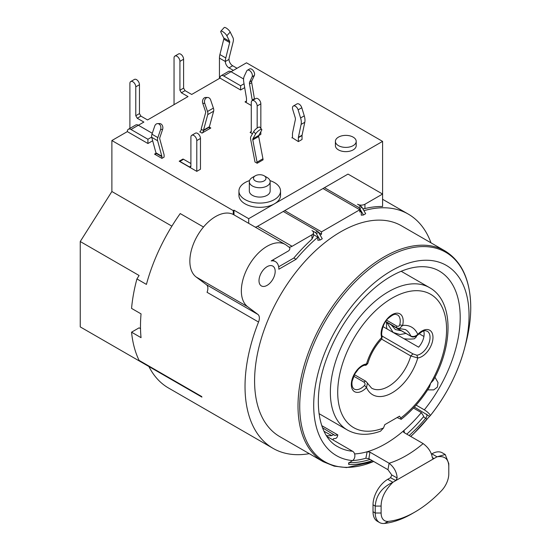 <?xml version="1.0" encoding="UTF-8"?>
<svg xmlns="http://www.w3.org/2000/svg" width="551" height="551" viewBox="0 0 551 551"><rect width="100%" height="100%" fill="white"/><g stroke="black" fill="none" stroke-linecap="round" stroke-linejoin="round"><path stroke-width="0.83" d="M152.668 140.767L147.923 143.508L127.329 131.613L111.881 140.533L111.881 191.514L80.246 241.524L80.246 326.901L201.928 397.106A135.243 78.084 120 0 1 201.625 396.493L139.1 360.395A135.243 78.084 120 0 1 131.558 332.184L141.049 337.66A135.243 78.084 120 0 1 140.491 326.089A135.243 78.084 120 0 1 141.049 313.877L131.558 308.395A135.243 78.084 120 0 1 136.93 278.93L146.421 284.406A135.243 78.084 120 0 1 180.218 213.568L203.512 227.019M248.701 223.355L248.701 218.678L382.587 141.387L246.497 62.814L231.048 71.733A5.2 3.003 -120 0 0 228.445 71.472L221.089 75.721A5.2 3.003 60 0 1 223.692 75.976L240.615 85.749L244.038 83.766M244.692 87.637L240.615 89.992L220.014 78.104L191.693 94.455L185.06 90.646L183.6 88.126L183.6 59.246A4.16 2.404 -120 0 0 180.659 54.15A4.16 2.404 -120 0 0 178.579 53.943L174.901 56.064A4.16 2.404 60 0 1 176.981 56.271A4.16 2.404 60 0 1 179.922 61.368L179.922 90.254L181.382 92.775L188.015 96.577L147.551 119.946L140.918 116.123L139.458 113.602L139.458 84.723A4.16 2.404 -120 0 0 137.64 80.536A4.16 2.404 -120 0 0 134.437 79.42L130.759 81.541A4.16 2.404 60 0 1 133.962 82.657A4.16 2.404 60 0 1 135.78 86.844L135.78 115.724L137.24 118.251L143.873 122.067L138.363 125.249A5.2 3.003 -120 0 0 135.76 124.987L128.404 129.237A5.2 3.003 60 0 1 131.007 129.492L147.923 139.258L151.677 137.096M127.329 131.613A5.2 3.003 60 0 1 128.404 129.237M152.29 133.287L138.363 125.242L131.007 129.492M248.701 218.678L233.989 210.186L233.259 210.613L111.881 140.533M238.934 191.073L238.934 195.323A20.807 12.012 0 0 0 251.773 206.418A20.807 12.012 0 0 0 274.453 203.815A20.807 12.012 0 0 0 280.542 195.323L280.542 191.073A20.807 12.012 180 0 1 274.453 199.565A20.807 12.012 180 0 1 251.773 202.169A20.807 12.012 180 0 1 238.934 191.073A20.807 12.012 180 0 1 245.023 182.581A20.807 12.012 180 0 1 249.52 180.611M258.701 135.615L260.843 134.375L260.843 131.703M260.843 128.411L260.843 103.829A4.16 2.404 -120 0 0 259.032 99.641A4.16 2.404 -120 0 0 255.822 98.526L252.144 100.647A4.16 2.404 60 0 0 251.284 102.555L251.284 131.434A2.08 1.198 -120 0 1 250.85 132.385A2.08 1.198 -120 0 1 250.099 132.419L252.454 133.776M201.99 133.101L210.819 128.004A2.08 1.198 120 0 1 209.779 128.107A2.08 1.198 120 0 1 209.346 127.157A2.08 1.198 60 0 1 209.401 126.737L213.63 111.206A5.2 3.003 -120 0 0 213.76 110.166A5.2 3.003 -120 0 0 213.395 108.099L210.634 99.951A4.16 3.21 -89.1 0 0 207.761 97.486L205.778 97.458A4.16 3.21 90.9 0 0 202.761 103.312L204.752 103.347L207.507 111.495A5.2 3.003 60 0 1 207.879 113.568A5.2 3.003 60 0 1 207.748 114.608L203.512 130.139A2.08 1.198 -120 0 0 203.464 130.553A2.08 1.198 120 0 1 201.99 133.101L199.786 131.827A2.08 1.198 -60 0 0 201.26 129.278A5.2 3.003 60 0 1 201.384 128.238L205.619 112.707A2.08 1.198 -120 0 0 205.668 112.294A2.08 1.198 -120 0 0 205.523 111.46L202.761 103.312M161.898 158.371L154.542 154.122A2.08 1.198 -120 0 0 155.582 154.225A2.08 1.198 -120 0 0 156.016 153.274A2.08 1.198 -60 0 0 155.967 152.861L161.849 156.257L157.614 140.725A5.2 3.003 -60 0 1 157.49 139.685A5.2 3.003 -60 0 1 157.855 137.612L160.616 129.464L162.6 129.437L159.845 137.585A2.08 1.198 120 0 0 159.694 138.411A2.08 1.198 120 0 0 159.749 138.824L163.978 154.356A5.2 3.003 -60 0 1 164.108 155.396L164.108 157.097L161.898 158.371L161.898 156.67A2.08 1.198 120 0 0 161.849 156.257M179.206 161.202A2.08 1.198 60 0 1 179.874 161.402L189.434 166.925A2.08 1.198 -120 0 0 190.474 167.029A2.08 1.198 -120 0 0 190.908 166.071L190.908 137.192A4.16 2.404 60 0 1 191.769 135.291L195.447 133.163A4.16 2.404 -120 0 1 198.656 134.279A4.16 2.404 -120 0 1 200.468 138.466L200.468 169.233L196.79 171.354L179.206 161.202L182.884 159.081A2.08 1.198 -120 0 1 183.552 159.28L190.908 163.523M298.36 141.593L298.36 137.667L302.038 135.546L302.038 139.472L298.36 141.593L292.195 137.654M257.055 162.166L262.937 158.771A5.2 3.003 -120 0 1 263.047 159.859L257.165 163.254L254.955 161.98A2.08 1.198 -120 0 0 254.913 161.546L250.65 139.286A5.2 3.003 60 0 1 250.54 138.198A5.2 3.003 60 0 1 250.912 136.558L253.674 131.593L255.657 133.852L252.895 138.818A2.08 1.198 -120 0 0 252.751 139.472A2.08 1.198 -120 0 0 252.792 139.906L257.055 162.166A5.2 3.003 60 0 1 257.165 163.254M335.401 141.387L335.401 145.629A10.4 6.006 0 0 0 341.827 151.181A10.4 6.006 0 0 0 353.163 149.879A10.4 6.006 0 0 0 356.208 145.629L356.208 141.387A10.4 6.006 180 0 1 353.163 145.629A10.4 6.006 180 0 1 341.827 146.931A10.4 6.006 180 0 1 335.401 141.387A10.4 6.006 180 0 1 338.452 137.137A10.4 6.006 180 0 1 349.789 135.835A10.4 6.006 180 0 1 356.208 141.387M251.284 105.496L245.023 101.887A2.08 1.198 -120 0 0 246.063 101.99A2.08 1.198 -120 0 0 246.497 101.04L246.497 98.491A2.08 1.198 -120 0 0 246.462 98.112L243.756 82.071A12.487 7.204 60 0 1 243.556 79.799A12.487 7.204 60 0 1 244.265 76.203L246.731 70.955A4.16 2.404 60 0 1 247.358 70.252A4.16 2.404 60 0 1 250.567 71.368A4.16 2.404 60 0 1 252.379 75.556A4.16 2.404 60 0 1 252.144 76.754L249.679 82.003A4.16 2.404 -120 0 0 249.438 83.201A4.16 2.404 -120 0 0 249.507 83.952L252.213 99.993A10.4 6.006 60 0 1 252.296 100.557M130.759 81.541A4.16 2.404 60 0 0 129.898 83.449L129.898 128.369M174.901 56.064A4.16 2.404 60 0 0 174.04 57.972L174.04 104.649M220.014 78.104A5.2 3.003 60 0 1 221.089 75.721M240.615 89.992L240.615 85.749M243.583 78.972L231.048 71.733L223.692 75.976M382.587 141.387L382.587 194.048L348.012 174.088L324.47 187.677L358.694 207.438A2.08 1.198 60 0 1 359.734 208.533L363.46 214.986L361.256 215.179L361.256 211.501A135.243 78.084 -60 0 0 359.782 211.99L359.782 209.759L323.003 188.525L324.47 187.677M363.46 214.986L365.664 213.712L361.945 207.259A2.08 1.198 -120 0 0 360.905 206.164L357.578 204.242A5.2 3.003 180 0 0 364.934 204.242L382.587 194.048L382.587 206.515A135.243 78.084 120 0 0 364.934 208.56L362.806 208.753M363.922 210.689A135.243 78.084 -60 0 1 408.277 214.105A135.243 78.084 -60 0 1 430.992 242.833M309.276 453.659A135.243 78.084 -60 0 1 273.034 448.349A135.243 78.084 -60 0 1 245.023 386.437A135.243 78.084 -60 0 1 258.543 322.032A8.32 4.807 120 0 0 257.93 314.449L247.668 306.742A36.414 21.021 -60 0 1 241.345 290.88A36.414 21.021 -60 0 1 257.241 254.238A36.414 21.021 -60 0 1 285.301 244.479A36.414 21.021 -60 0 1 286.52 245.291L289.502 247.523A2.08 1.198 -60 0 1 289.86 248.432A2.08 1.198 -60 0 1 288.387 250.98L271.188 260.912A16.647 9.608 -60 0 1 275.417 261.601A16.647 9.608 -60 0 1 278.861 269.219L296.059 259.294A135.243 78.084 -60 0 1 317.851 237.157L317.851 240.236L320.055 240.043L322.266 238.769L318.54 232.315A2.08 1.198 -120 0 0 317.5 231.22L283.276 211.46L257.517 226.33A8.32 4.807 -60 0 1 255.223 227.115M148.922 366.553A135.243 78.084 120 0 0 168.503 388L273.034 448.349M131.558 332.184L139.1 327.831L140.519 328.651M201.625 396.493L201.625 396.982M80.246 241.524L139.1 275.5L136.93 278.93M111.881 191.514L171.891 226.158M233.259 210.613L233.259 214.456A36.414 21.021 120 0 0 205.392 224.884A36.414 21.021 120 0 0 189.854 261.153A36.414 21.021 120 0 0 196.17 277.008L206.439 284.715A8.32 4.807 -60 0 1 207.052 292.305L258.543 322.032M233.989 210.186L233.989 214.862A36.414 21.021 120 0 0 233.803 214.752A36.414 21.021 120 0 0 233.259 214.456M320.193 235.174A135.243 78.084 -60 0 1 321.529 234.079L321.529 231.847L284.75 210.613L323.003 188.525M284.75 210.613L283.276 211.46M321.529 231.847L359.782 209.759M401.514 225.82A121.716 70.273 120 0 0 307.72 258.426A121.716 70.273 120 0 0 254.59 380.92A121.716 70.273 120 0 0 279.798 436.64L323.217 461.71A121.716 70.273 -60 0 1 298.008 405.991A121.716 70.273 -60 0 1 298.008 405.694A121.716 70.273 -60 0 1 384.075 256.918A121.716 70.273 -60 0 1 444.933 250.884L401.514 225.82M259.004 280.686A11.44 6.605 120 0 0 261.374 285.928A11.44 6.605 120 0 0 270.19 282.863A11.44 6.605 120 0 0 275.183 271.347A11.44 6.605 120 0 0 272.814 266.105A11.44 6.605 120 0 0 263.998 269.17A11.44 6.605 120 0 0 259.004 280.686M275.417 261.601L273.206 260.327A16.647 9.608 120 0 0 272.669 260.051M288.855 247.041A8.32 4.807 120 0 0 292.092 246.29L311.969 234.816A5.2 3.003 180 0 0 313.491 232.694L313.491 236.193L311.969 239.134A135.243 78.084 120 0 0 293.855 258.02L278.654 266.794M318.54 232.315L316.336 233.59A2.08 1.198 60 0 0 315.296 232.494L311.969 230.573A5.2 3.003 180 0 1 313.491 232.694M313.491 234.636L317.851 237.157M316.336 233.59L320.055 240.043M296.059 259.294L293.855 258.02M318.568 232.37L321.529 234.079M359.782 210.654L361.256 211.501M348.838 462.578L348.735 464.438L348.542 463.742L349.733 462.42L352.537 460.595A5.2 4.105 -84.9 0 0 354.885 455.835A5.2 4.105 -84.9 0 0 352.612 451.262L327.025 436.488M326.461 435.627A101.432 58.564 120 0 0 331.826 435.634A3.402 1.963 -60 0 1 334.237 434.973A3.402 1.963 -60 0 1 334.643 435.393A101.432 58.564 120 0 0 337.832 434.918L337.398 436.42A2.08 1.198 -60 0 1 335.518 438.458A105.076 60.665 -60 0 1 333.424 438.734L333.148 439.677A106.116 61.264 -60 0 1 332.646 439.732M413.457 408.057L421.329 412.609L423.788 416.411A113.396 65.466 -60 0 1 406.769 434.147M354.61 453.928A106.116 61.264 120 0 0 367.145 451.751L365.871 458.246L368.881 458.687L387.952 469.7L389.116 463.233A106.109 61.264 120 0 0 423.134 443.596L403.952 432.521L403.38 431.812L403.911 430.524A106.116 61.264 120 0 0 421.329 412.609M321.743 425.634L337.832 434.918M324.036 431.275L331.826 435.634M414.386 407.051L429.587 416.322L430.2 415.757A5.2 1.102 38.8 0 0 430.228 415.729A5.2 1.102 38.8 0 0 428.623 413.181A5.2 1.102 38.8 0 0 424.332 409.854L416.129 405.116M365.871 458.246A113.396 65.466 -60 0 1 352.578 460.567M423.464 416.804L427.053 419.221A116.116 67.043 -60 0 1 415.447 431.901A116.116 67.043 -60 0 1 410.695 436.413M429.587 416.322L413.932 433.403A120.917 69.812 120 0 1 410.764 436.454L413.932 433.403M404.496 432.838L403.911 430.524A106.116 61.264 -60 0 1 367.145 451.751L369.935 452.157L389.116 463.233C394.13 467.282 396.81 472.193 397.14 477.965L391.789 474.996L387.952 469.7M423.134 443.596C428.382 447.508 431.447 452.192 432.335 457.647L432.9 458.604L434.002 458.535L432.315 457.537M445.215 454.506L442.274 452.805A20.807 12.012 120 0 0 431.874 453.838L437.019 456.813C444.857 455.622 448.783 459.017 448.789 467.007L448.789 463.605L445.215 454.506L437.019 456.813L395.873 480.548L390.549 477.758L391.789 474.996M431.874 453.838L431.378 454.127M448.789 463.605L448.789 473.936A16.647 9.608 -60 0 1 441.434 490.783A99.869 57.662 -60 0 1 414.951 512.024A99.869 57.662 -60 0 1 388.469 521.363A16.647 9.608 -60 0 1 381.113 513.009L381.113 506.08C381.127 498.076 385.046 490.149 392.884 482.29C381.995 487.318 376.106 495.246 375.231 506.08L375.231 513.009L381.113 513.009M397.14 477.965L395.873 480.548L392.884 482.29L387.739 479.322A20.807 12.012 120 0 0 373.02 504.806L373.02 511.734A20.807 12.012 120 0 0 377.332 521.26L379.536 522.534A20.807 12.012 -60 0 1 375.231 513.009L373.02 511.734M414.951 512.024L412.01 513.725A104.029 60.066 -60 0 1 384.426 523.45A20.807 12.012 -60 0 1 379.536 522.534M390.921 477.483L387.739 479.322M434.002 458.535L395.873 480.548M383 326.612L418.629 347.178A13.527 7.81 -60 0 0 424.146 333.989A13.527 7.81 -60 0 0 423.733 330.999M416.859 355.216L417.775 357.964L410.764 355.946L412.954 353.88L416.859 355.216A13.527 7.81 120 0 0 427.328 346.641A13.527 7.81 120 0 0 430.035 337.384A13.527 7.81 120 0 0 427.232 331.192C425.53 331.158 425.103 328.616 417.81 334.953L417.775 334.367C415.454 336.468 413.112 337.012 410.764 335.986A33.811 19.519 120 0 0 405.378 329.553L399.138 328.52M397.457 328.065C396.603 327.997 396.362 327.322 396.741 326.054C398.27 326.571 399.268 326.171 399.737 324.856L402.602 325.441A39.011 22.522 120 0 1 417.775 334.367A15.607 9.009 120 0 1 426.109 329.553A15.607 9.009 120 0 1 429.856 348.067A15.607 9.009 120 0 1 417.775 357.964A39.011 22.522 120 0 1 392.147 392.808A39.011 22.522 120 0 1 366.525 387.546L364.5 385.445A13.527 7.81 120 0 1 354.121 389.02C352.199 387.532 351.545 384.915 352.158 381.168L354.865 373.874L358.384 369.184C361.063 366.635 363.357 365.292 365.272 365.175L366.525 363.956A15.607 9.009 120 0 0 354.445 373.847A15.607 9.009 120 0 0 358.191 392.36A15.607 9.009 120 0 0 366.525 387.546L367.441 382.959M364.5 385.445C365.375 384.322 365.21 383.22 363.991 382.146C364.934 381.092 365.664 380.934 366.181 381.685M433.348 380.293L430.641 383.179A76.982 44.445 -60 0 1 400.804 418.016L399.503 416.17L384.791 424.663L383.496 428.01A76.982 44.445 -60 0 1 337.894 387.174A76.982 44.445 -60 0 1 392.312 298.008A76.982 44.445 -60 0 1 400.804 293.903A76.982 44.445 -60 0 1 443.941 311.708A76.982 44.445 -60 0 1 430.641 383.179L429.491 386.974M400.804 418.016L401.197 419.325L397.119 417.548M434.953 377.235L438.011 382.539L437.404 387.084L433.775 389.881L427.652 389.888M380.514 431.185L383.496 428.01M381.781 338.982C375.203 346.042 370.548 354.176 367.813 363.385L366.525 363.956A39.011 22.522 120 0 1 381.691 337.515L382.187 335.986L381.781 338.982L381.691 337.515A15.607 9.009 120 0 1 381.691 329.367A15.607 9.009 120 0 1 389.998 316.15A15.607 9.009 120 0 1 400.46 314.228A15.607 9.009 120 0 1 402.602 325.441L399.434 328.499L396.975 327.969L385.7 321.467M423.926 336.489L419.111 333.706M386.478 322.17L386.478 325.882A22.887 13.217 0 0 0 387.119 328.988M403.979 338.72A22.887 13.217 0 0 0 414.414 338.769L416.425 336.751L416.425 336.055M386.726 322.314L393.18 332.487L400.012 334.533L405.997 333.438M401.493 330.834L395.391 329.56L391.238 324.918M269.956 180.611A20.807 12.012 180 0 1 280.542 191.073M249.334 181.734L249.334 191.073A10.4 6.006 0 0 0 255.754 196.624A10.4 6.006 0 0 0 267.097 195.323A10.4 6.006 0 0 0 270.142 191.073L270.142 181.734A10.4 6.006 180 0 1 267.097 185.976A10.4 6.006 180 0 1 255.754 187.278A10.4 6.006 180 0 1 249.334 181.734A10.4 6.006 180 0 1 252.379 177.484L255.327 175.783A6.24 3.602 180 0 1 264.149 175.783A6.24 3.602 180 0 1 264.149 180.88A6.24 3.602 180 0 1 255.327 180.88A6.24 3.602 180 0 1 255.327 175.783L252.379 177.484M264.149 175.783L267.097 177.484A10.4 6.006 180 0 1 270.142 181.734M147.923 143.508L147.923 139.258M257.165 128.046L257.165 105.95A4.16 2.404 60 0 0 255.354 101.763A4.16 2.404 60 0 0 252.144 100.647M204.752 103.347A4.16 3.21 -89.1 0 1 207.761 97.486M160.616 129.464A4.16 3.21 89.1 0 0 157.607 123.61A4.16 3.21 89.1 0 0 154.728 126.069L151.973 134.217A5.2 3.003 120 0 0 151.601 136.29A5.2 3.003 120 0 0 151.732 137.33L155.967 152.861M162.6 129.437A4.16 3.21 -90.9 0 0 159.59 123.576L157.607 123.61M196.79 171.354L196.79 140.588A4.16 2.404 60 0 0 194.978 136.4A4.16 2.404 60 0 0 191.769 135.291M291.858 137.846A2.08 1.198 -120 0 0 292.044 137.771A2.08 1.198 -120 0 0 292.471 136.82L292.471 134.272A10.4 6.006 60 0 1 292.636 132.577L295.35 119.663A4.16 2.404 -120 0 0 295.412 118.982A4.16 2.404 -120 0 0 295.178 117.515L292.705 109.415A4.16 2.404 60 0 1 292.471 107.941A4.16 2.404 60 0 1 293.332 106.033A4.16 2.404 60 0 1 298.119 109.869L300.591 117.969A12.487 7.204 60 0 1 301.301 122.384A12.487 7.204 60 0 1 301.101 124.423L298.387 137.33A2.08 1.198 -120 0 0 298.36 137.667M302.038 135.546A2.08 1.198 60 0 1 302.065 135.209L304.779 122.294A12.487 7.204 -120 0 0 304.978 120.256A12.487 7.204 -120 0 0 304.269 115.841L301.796 107.741A4.16 2.404 -120 0 0 297.01 103.912L293.332 106.033M262.937 158.771L258.681 136.51A2.08 1.198 60 0 1 258.633 136.076A2.08 1.198 60 0 1 258.784 135.415L261.539 130.456A4.16 1.109 -41.3 0 0 261.725 129.409L259.741 127.15A4.16 1.109 138.7 0 0 256.904 128.231A4.16 1.109 138.7 0 0 253.674 131.593M255.657 133.852A4.16 1.109 -41.3 0 1 258.887 130.497A4.16 1.109 -41.3 0 1 261.725 129.409M254.507 99.283A10.4 6.006 -120 0 0 254.424 98.719L251.711 82.678A4.16 2.404 60 0 1 251.649 81.927A4.16 2.404 60 0 1 251.883 80.728L254.355 75.48A4.16 2.404 -120 0 0 254.59 74.282A4.16 2.404 -120 0 0 252.771 70.094A4.16 2.404 -120 0 0 249.569 68.978L247.358 70.252M219.443 78.435L219.443 58.103A12.487 7.204 120 0 1 219.911 54.556L225.793 57.958L229.664 42.551A2.08 1.198 120 0 0 229.739 41.966A2.08 1.198 120 0 0 229.615 41.346L226.84 35.725L230.201 32.061L232.977 37.682A7.28 4.201 -60 0 1 233.417 39.837A7.28 4.201 -60 0 1 233.149 41.904L229.278 57.311A7.28 4.201 120 0 0 229.002 59.377A5.2 3.003 60 0 0 232.68 65.748L229.002 67.869A5.2 3.003 -120 0 1 225.325 61.498A12.487 7.204 -60 0 1 225.793 57.958M233.369 70.39L229.002 67.869M237.047 68.269L232.68 65.748M230.201 32.061A4.16 1.219 -137.5 0 0 226.062 27.949A4.16 1.219 -137.5 0 0 224.188 27.55L220.827 31.214A4.16 1.219 42.5 0 1 222.7 31.614A4.16 1.219 42.5 0 1 226.84 35.725M229.664 42.551L223.775 39.155A2.08 1.198 -60 0 0 223.858 38.563A2.08 1.198 -60 0 0 223.727 37.95L220.951 32.33A4.16 1.219 42.5 0 1 220.827 31.214M223.775 39.155L219.911 54.556M185.06 90.646L181.382 92.775M140.918 116.123L137.24 118.251M250.099 132.419L251.284 131.413M201.26 129.278L203.464 130.553L209.346 127.157L210.819 128.004M154.542 154.122L156.016 153.274L161.898 156.67M245.023 101.887L246.497 101.04M135.78 115.724L139.458 113.602M139.458 84.723L135.78 86.844M179.922 90.254L183.6 88.126M183.6 59.246L179.922 61.368M247.668 306.742L196.17 277.008M358.694 207.438L360.905 206.164M364.934 204.242L364.934 208.56M311.969 239.134L311.969 234.816M257.517 226.33L292.092 246.29M315.296 232.494L317.5 231.22M361.945 207.259L359.734 208.533M206.439 284.715L257.93 314.449M444.933 250.884C461.841 261.305 470.451 280.163 470.754 307.458C470.74 318.905 469.08 330.951 465.781 343.597L465.781 343.597A120.917 69.812 120 0 0 470.74 307.892A120.917 69.812 120 0 0 470.74 307.603A120.917 69.812 120 0 0 385.232 258.233A120.917 69.812 120 0 0 299.73 406.039A120.917 69.812 120 0 0 373.688 461.462M352.537 460.595A109.842 63.413 -60 0 1 316.343 380.61A109.842 63.413 -60 0 1 391.368 270.823A109.842 63.413 -60 0 1 464.534 348.363A109.842 63.413 -60 0 1 430.248 415.702M372.221 460.615A116.116 67.043 -60 0 1 348.735 464.438M424.332 409.854A101.432 58.564 120 0 0 439.188 270.989C433.727 267.814 427.307 266.402 419.917 266.753C413.105 267.104 405.812 269.074 398.022 272.655C385.507 278.503 373.358 287.815 361.587 300.57C346.675 317.039 335.222 335.855 327.211 357.014C311.446 397.87 317.748 436.502 337.756 446.675A101.432 58.564 120 0 0 352.612 451.262M318.995 413.622L347.378 430.007A82.189 47.448 -60 0 1 347.378 335.111A82.189 47.448 -60 0 1 429.566 287.656L401.176 271.271M349.472 462.606A114.436 66.072 120 0 0 370.114 459.396M409.152 435.524A114.436 66.072 120 0 0 425.792 418.147A3.12 1.805 120 0 0 426.653 414.132M368.881 458.687L369.935 452.157M384.426 523.45L388.469 521.363M381.113 506.08L375.231 506.08L373.02 504.806M354.417 374.687L365.85 381.285L371.567 388.118A33.811 19.519 120 0 0 388.469 386.437A33.811 19.519 120 0 0 410.764 355.946L381.636 339.134M412.954 353.88L382.242 336.158M411.08 336.358L385.679 321.502M396.741 326.054L386.623 320.214M399.737 324.856A13.527 7.81 120 0 0 400.24 321.033A13.527 7.81 120 0 0 397.884 315.138A13.527 7.81 120 0 0 397.443 314.841C395.708 314.828 395.487 312.272 388.207 318.402C382.456 323.017 380.686 335.304 382.187 335.979M353.687 376.202L363.991 382.146M260.843 103.829L257.165 105.95M203.512 130.139L209.401 126.737M213.63 111.206L207.748 114.608M207.507 111.495L213.395 108.099M151.973 134.217L157.855 137.612M157.614 140.725L151.732 137.33M200.468 138.466L196.79 140.588M183.552 159.28L179.874 161.402M189.434 166.925L190.908 166.071M298.387 137.33L302.065 135.209M304.779 122.294L301.101 124.423M300.591 117.969L304.269 115.841M301.796 107.741L298.119 109.869M258.681 136.51L252.792 139.906M252.895 138.818L258.784 135.415M254.355 75.48L252.144 76.754M249.679 82.003L251.883 80.728M251.711 82.678L249.507 83.952M252.213 99.993L254.424 98.719M229.002 59.377L225.325 61.498L219.443 58.103M223.727 37.95L229.615 41.346M408.277 214.105L382.587 199.276M285.301 244.479L233.803 214.752M323.217 461.71L334.223 466.146L346.551 467.592L373.73 461.483M334.237 434.973L322.535 427.81M430.228 415.729C446.53 395.177 457.971 372.724 464.534 348.363L465.781 343.597M429.553 386.878C421.46 399.971 412.01 410.784 401.19 419.325M433.293 380.39C453.673 343.79 453.349 300.729 429.566 287.656M347.378 430.007C357.076 435.331 368.151 435.717 380.596 431.157M385.576 321.646L411.094 336.379C412.189 337.205 414.793 337.556 417.81 334.953M365.272 365.175C365.609 365.637 366.456 365.037 367.813 363.385"/></g></svg>
